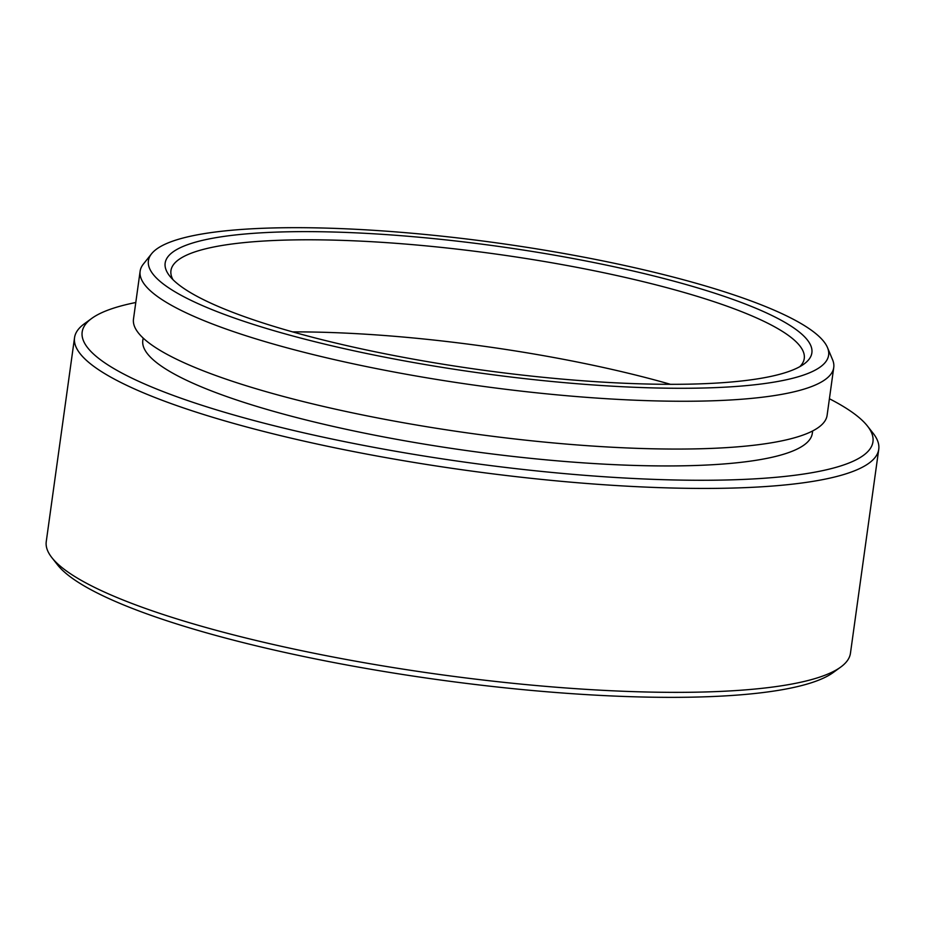 <?xml version="1.0" encoding="UTF-8"?>
<svg xmlns="http://www.w3.org/2000/svg" width="925" height="925" viewBox="0 0 925 925"><rect width="100%" height="100%" fill="white"/><g stroke="black" fill="none" stroke-linecap="round" stroke-linejoin="round"><path stroke-width="1.39" d="M698.074 388.13A343.372 65.594 7.9 0 0 827.482 347.569A343.372 65.594 7.9 0 0 624.306 265.417A343.372 65.594 7.9 0 0 278.957 227.827A343.372 65.594 7.9 0 0 151.573 253.774A343.372 65.594 7.9 0 0 318.524 342.608A343.372 65.594 7.9 0 0 698.074 388.13M827.482 347.569L832.581 359.744A350.136 66.889 -172.1 0 1 833.749 367.491A350.136 66.889 -172.1 0 1 700.618 401.103A350.136 66.889 -172.1 0 1 213.617 324.432A350.136 66.889 -172.1 0 1 140.126 271.245A350.136 66.889 -172.1 0 1 143.352 264.099L151.573 253.774M840.686 667.098L833.24 672.51A399.184 76.266 -172.1 0 1 691.067 697.173A399.184 76.266 -172.1 0 1 57.558 564.886L51.869 557.636A405.959 77.55 7.9 0 0 131.466 603.285A405.959 77.55 7.9 0 0 696.109 692.178A405.959 77.55 7.9 0 0 840.686 667.098A405.959 77.55 7.9 0 0 850.457 653.212L878.75 449.284A405.959 77.55 -172.1 0 1 724.402 488.25A405.959 77.55 -172.1 0 1 159.759 399.369A405.959 77.55 -172.1 0 1 74.543 337.694A405.959 77.55 -172.1 0 1 84.314 323.808L91.76 318.397A399.184 76.266 7.9 0 0 265.845 423.638A399.184 76.266 7.9 0 0 721.188 480.098A399.184 76.266 7.9 0 0 867.442 426.032A399.184 76.266 7.9 0 0 829.413 398.756M867.442 426.032L873.131 433.27A405.959 77.55 -172.1 0 1 878.75 449.284M687.749 384.176A326.456 62.368 -172.1 0 1 169.668 275.985A326.456 62.368 -172.1 0 1 289.282 231.77A326.456 62.368 -172.1 0 1 661.653 277.939A326.456 62.368 -172.1 0 1 804.022 364.011A326.456 62.368 -172.1 0 1 687.749 384.176M799.836 366.658A319.692 61.073 7.9 0 0 804.253 358.495A319.692 61.073 7.9 0 0 737.156 309.933A319.692 61.073 7.9 0 0 292.497 239.933A319.692 61.073 7.9 0 0 170.952 270.609A319.692 61.073 7.9 0 0 172.975 279.674M292.601 331.89A319.692 61.073 -172.1 0 1 670.509 384.326M833.749 367.491L827.112 415.302A350.136 66.889 -172.1 0 1 588.947 445.804A350.136 66.889 -172.1 0 1 206.98 372.243A350.136 66.889 -172.1 0 1 133.489 319.056L140.126 271.245M812.647 430.946L812.312 433.363A337.96 64.565 -172.1 0 1 582.438 462.801A337.96 64.565 -172.1 0 1 213.756 391.807A337.96 64.565 -172.1 0 1 142.808 340.458L143.144 338.053M74.543 337.694L46.25 541.622A405.959 77.55 7.9 0 0 51.869 557.636M135.778 302.51A399.184 76.266 7.9 0 0 91.76 318.397"/></g></svg>

